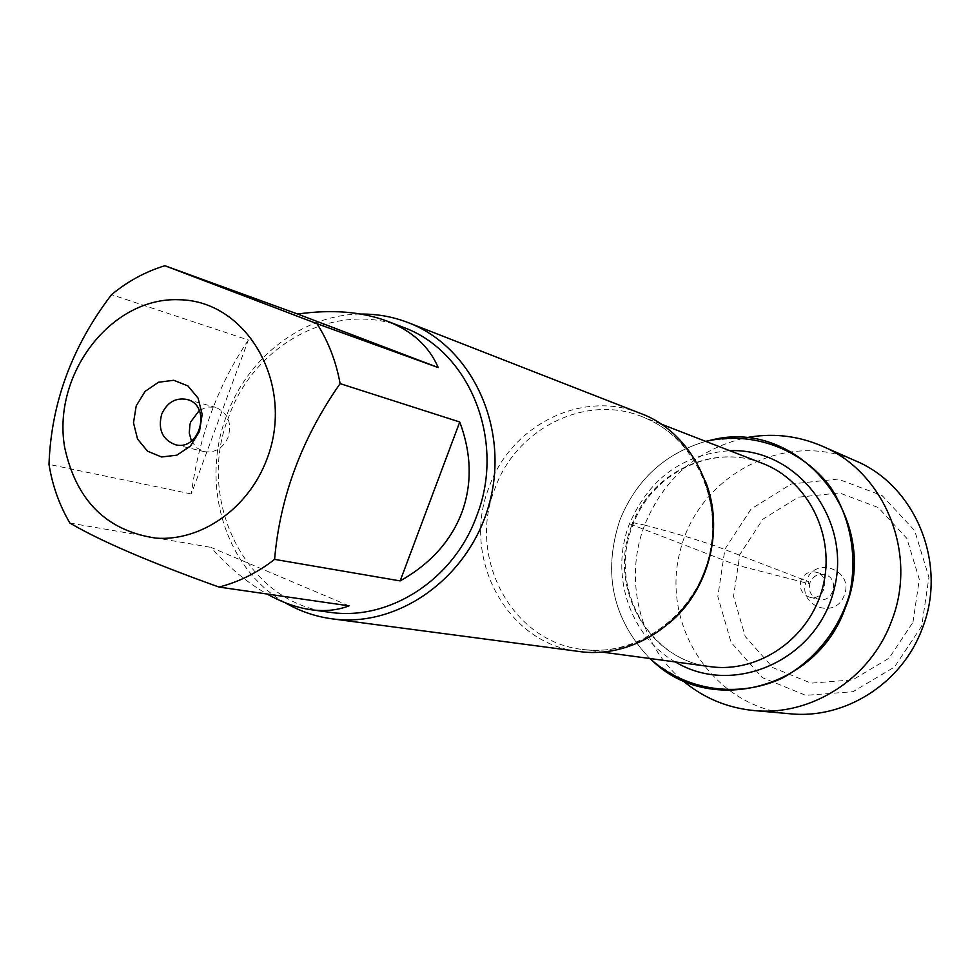 <?xml version="1.0" encoding="UTF-8"?>
<svg xmlns="http://www.w3.org/2000/svg" width="980" height="980" viewBox="0 0 980 980"><rect width="100%" height="100%" fill="white"/><g stroke="black" fill="none" stroke-linecap="round" stroke-linejoin="round"><path stroke-width="0.73" stroke-dasharray="4.9 3.68" d="M640.21 413.291C582.39 389.391 511.046 425.087 489.265 486.742C460.612 557.032 506.525 643.836 578.898 651.455M619.899 520C602.553 572.994 612.537 619.164 649.826 658.511C612.537 619.164 602.553 572.994 619.899 520C636.375 479.563 664.979 453.36 705.723 441.368C664.979 453.36 636.375 479.563 619.899 520M285.021 602.651C225.437 568.964 199.859 484.586 226.601 415.618C247.756 356.965 303.359 314.274 360.971 314.078M191.431 441L196.674 447.848L204.085 451.609C215.012 453.213 223.06 448.338 228.242 436.97C232.003 422.356 227.752 412.47 215.49 407.3L207.184 407.006L199.283 410.473M248.381 340.023C218.111 384.92 199.075 436.235 191.272 493.969L248.381 340.023L111.524 294.674M191.272 493.969L49 464.385M349.052 605.848L210.921 547.367C228.72 567.322 247.413 582.867 267.026 594.003M69.899 523.063L210.921 547.367M329.488 612.243C246.299 603.055 195.143 500.413 228.708 416.843C254.298 343.6 336.25 300.052 402.878 327.185M654.469 662.676L682.558 680.475C639.242 644.277 623.66 578.849 644.656 525.06C663.827 478.534 697.27 449.489 744.996 437.938L711.811 439.947M801.064 580.123C798.933 588.539 801.787 594.235 809.627 597.2C824.756 601.5 831.395 575.762 816.058 572.21C809.174 570.96 804.176 573.594 801.064 580.123M810.056 582.451C807.949 590.769 810.766 596.404 818.52 599.344C833.514 603.607 840.068 578.151 824.878 574.635C818.08 573.398 813.13 576.007 810.056 582.451M844.209 595.313C835.426 620.842 796.017 605.211 806.528 580.564C815.115 555.158 854.707 570.446 844.209 595.313M912.968 622.226L919.314 579.364L906.843 538.363L878.252 507.542L839.492 492.94L798.369 497.191L762.893 519.167L739.851 554.472L733.555 596.281L745.253 636.583L772.828 667.613L811.097 683.158L852.637 679.887L889.093 658.168L912.968 622.226M921.715 626.11L894.495 667.025L852.992 691.696L805.756 695.347L762.305 677.609L731.043 642.317L717.813 596.538L724.967 549.094L751.109 509.012L791.338 483.985L838.047 479.085L882.135 495.611L914.695 530.633L928.93 577.293L921.715 626.11M790.235 713.783C713.808 707.523 660.042 625.534 680.255 550.576C698.764 475.178 785.433 429.338 855.369 460.759M644.656 525.06C666.486 531.185 679.361 533.904 715.939 546.166L808.5 581.63L809.088 583.737L736.311 565.007L629.479 523.773L631.426 522.352L644.656 525.06M668.679 623.537C642.647 644.509 613.848 653.133 582.292 649.409C511.707 641.802 466.97 557.118 494.937 488.53C516.191 428.407 585.734 393.556 642.194 416.721C671.631 428.701 692.676 450.163 705.355 481.094M631.72 525.537C607.061 585.562 647.4 659.871 710.157 666.633C648.111 660.03 607.955 585.966 632.615 525.709C651.418 472.96 712.877 442.997 762.489 463.393C712.289 442.788 650.426 472.899 631.72 525.537M675.355 661.941C629.748 636.253 609.536 574.317 629.417 524.08C648.858 478.84 682.301 454.377 729.745 450.69M660.618 423.862L642.194 416.721C693.179 435.965 724.024 499.2 708.663 557.89C693.779 616.702 636.228 657.176 582.292 649.409L601.867 652.043M175.175 444.651L204.085 451.609M186.812 399.424L215.49 407.3M809.627 597.2L818.52 599.344M816.058 572.21L824.878 574.635"/><path stroke-width="1.47" d="M332.036 618.821L578.898 651.455C630.091 659.075 685.179 624.799 704.485 571.965C729.463 509.98 698.017 434.189 640.21 413.291L408.293 322.665C471.809 346.859 509.367 427.158 489.853 501.552C471.013 576.13 399.338 628.315 332.036 618.821C315.278 616.555 299.611 611.165 285.021 602.651M649.826 658.511C685.265 690.41 737.181 698.642 781.82 678.393C814.209 660.839 838.623 630.593 849.611 594.174C857.586 556.983 850.799 518.702 830.918 487.697C801.603 448.411 752.175 430.551 705.723 441.368L711.811 439.947C799.447 417.505 882.796 519.449 845.03 608.531C817.185 688.046 712.35 716.025 654.469 662.676L649.826 658.511M360.971 314.078C377.276 313.906 393.054 316.76 408.293 322.665M199.283 410.473L190.769 421.817L189.936 424.548L189.263 433.025L191.431 441M161.675 414.258C157.817 429.461 162.312 439.591 175.175 444.651C200.128 451.866 212.146 405.157 186.812 399.424C175.457 397.464 167.078 402.4 161.675 414.258M136.208 405.855L145.126 391.375L158.515 382.249L173.779 380.277L187.891 385.912L198.046 398.064L202.186 414.356L199.467 431.506L190.426 446.084L176.89 455.173L161.578 456.986L147.539 451.204L137.531 439.003L133.501 422.833L136.208 405.855M267.001 458.897C295.433 385.128 247.548 300.627 179.303 299.745C111.389 296.671 52.014 374.152 64.656 447.37C76.207 500.633 106.649 530.891 155.979 538.143C201.488 541.487 248.736 508.216 267.001 458.897M438.232 367.574C429.093 346.344 412.151 330.897 387.394 321.232C361.816 311.615 331.889 309.227 297.638 314.041L438.232 367.574L317.005 323.694L164.897 265.727C145.567 271.607 127.78 281.26 111.524 294.674C72.03 346.43 51.181 403.001 49 464.385C52.43 485.663 59.4 505.215 69.899 523.063C100.34 541.009 150.05 562.349 219.018 587.069C238.924 581.949 257.446 572.712 274.596 559.372C279.974 496.97 301.803 438.379 340.109 383.621C336.115 361.583 328.41 341.604 317.005 323.694M297.638 314.041L164.897 265.727M267.026 594.003C282.105 602.467 296.805 607.71 311.138 609.732C324.846 611.594 337.475 610.295 349.052 605.848L219.018 587.069M400.159 580.907C430.245 563.978 450.788 541.254 461.776 512.748C472.274 484.059 471.601 453.814 459.743 422L400.159 580.907L274.596 559.372M459.743 422L340.109 383.621M387.394 321.232L402.878 327.185C469.959 350.938 506.305 441.551 476.55 516.313C453.495 580.025 388.717 621.43 329.488 612.243L311.138 609.732M744.996 437.938C771.468 432.695 797.144 435.402 822.024 446.072C885.136 472.127 918.481 554.655 891.249 621.847C870.179 678.822 810.852 716.466 753.939 710.549C727.001 707.879 703.211 697.858 682.558 680.475M822.024 446.072L855.369 460.759C916.055 485.823 948.113 564.811 922.045 629.038C901.882 683.489 844.956 719.467 790.235 713.783L753.939 710.549M705.355 481.094C724.759 529.212 708.908 590.781 668.679 623.537M601.867 652.043L710.157 666.633C758.986 673.566 809.884 638.176 822.747 587.253C836.075 536.464 808.586 480.898 762.489 463.393L660.618 423.862M729.745 450.69C797.316 447.848 852.747 520.258 833.894 590.132C816.659 660.422 733.163 697.062 675.355 661.941"/></g></svg>
